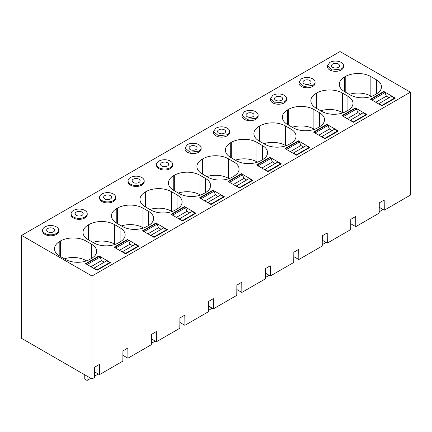 <?xml version="1.0" encoding="UTF-8"?>
<svg xmlns="http://www.w3.org/2000/svg" width="432" height="432" viewBox="0 0 432 432"><rect width="100%" height="100%" fill="white"/><g stroke="black" fill="none" stroke-linecap="round" stroke-linejoin="round"><path stroke-width="0.65" d="M410.4 92.178L91.957 276.032L91.957 378.977L21.6 338.359L21.6 235.413L340.043 51.559L410.4 92.178L410.4 195.124L384.275 210.206L379.242 207.301M91.957 378.977L94.365 377.584L94.441 367.346L99.36 364.457L99.436 374.657L122.845 361.141L122.926 350.903L127.845 348.014L127.921 358.209L151.33 344.693L151.405 334.46L156.325 331.571L156.406 341.766L179.815 328.25L179.89 318.011L184.81 315.122L184.891 325.323L208.3 311.807L208.375 301.568L213.295 298.679L213.37 308.875L236.779 295.358L236.86 285.125L241.78 282.236L241.855 292.432L265.264 278.915L265.34 268.677L270.259 265.788L270.34 275.989L293.749 262.472L293.825 252.234L298.744 249.345L298.82 259.54L322.229 246.024L322.31 235.791L327.229 232.902L327.305 243.097L348.305 230.974L350.714 229.581L350.789 219.343L355.714 216.454L355.79 226.654L379.199 213.138L379.274 202.9L384.194 200.011L384.275 210.206M355.79 226.654L350.757 223.749M327.305 243.097L322.277 240.192M298.82 259.54L293.792 256.635M270.34 275.989L265.307 273.083M241.855 292.432L236.822 289.526M213.37 308.875L208.343 305.969M184.891 325.323L179.858 322.418M156.406 341.766L151.373 338.861M127.921 358.209L122.888 355.304M99.436 374.657L94.408 371.752M91.957 276.032L21.6 235.413M327.456 65.713L327.456 66.695A8.057 4.649 0 0 0 332.429 70.994A8.057 4.649 0 0 0 341.21 69.984A8.057 4.649 0 0 0 343.57 66.695L343.57 65.713A8.057 4.649 0 0 0 338.596 61.414A8.057 4.649 0 0 0 329.816 62.424L327.456 65.713L332.429 70.006L341.21 69.001A8.057 4.649 0 0 0 343.57 65.713M376.412 79.79L370.856 76.583A18.128 10.465 0 0 0 345.222 76.583L344.65 76.912A18.128 10.465 0 0 0 339.341 84.31A18.128 10.465 0 0 0 344.65 91.714L350.206 94.916A17.323 10.001 0 0 0 374.701 94.916L376.412 93.933A17.323 10.001 0 0 0 381.483 86.859A17.323 10.001 0 0 0 376.412 79.79L376.412 93.933M381.937 105.84L395.323 98.107L383.827 91.471L370.44 99.198L381.937 105.84M156.551 164.381L156.551 165.364A8.057 4.649 0 0 0 161.525 169.663A8.057 4.649 0 0 0 170.305 168.653A8.057 4.649 0 0 0 172.665 165.364L172.665 164.381A8.057 4.649 0 0 0 167.692 160.083A8.057 4.649 0 0 0 158.911 161.093A8.057 4.649 0 0 0 156.551 164.381A8.057 4.649 0 0 0 161.525 168.674A8.057 4.649 0 0 0 170.305 167.67A8.057 4.649 0 0 0 172.665 164.381M174.323 175.252L173.75 175.581A18.128 10.465 0 0 0 168.442 182.979A18.128 10.465 0 0 0 173.75 190.382L179.307 193.585A17.323 10.001 0 0 0 203.801 193.585L205.508 192.602A17.323 10.001 0 0 0 210.584 185.528A17.323 10.001 0 0 0 205.508 178.459L199.957 175.252A18.128 10.465 0 0 0 174.323 175.252L174.323 190.712M202.235 159.133A18.128 10.465 0 0 0 196.927 166.536A18.128 10.465 0 0 0 202.235 173.934L207.787 177.142A17.323 10.001 0 0 0 232.286 177.142L233.993 176.153A17.323 10.001 0 0 0 239.069 169.085A17.323 10.001 0 0 0 233.993 162.011L228.442 158.809A18.128 10.465 0 0 0 202.802 158.809L202.235 159.133L202.235 173.934M252.904 180.333L241.407 173.691L228.02 181.424L239.517 188.06L252.904 180.333M128.072 180.824L128.072 181.813A8.057 4.649 0 0 0 133.045 186.106A8.057 4.649 0 0 0 141.826 185.101A8.057 4.649 0 0 0 144.185 181.813L144.185 180.824A8.057 4.649 0 0 0 139.212 176.526A8.057 4.649 0 0 0 130.432 177.536A8.057 4.649 0 0 0 128.072 180.824A8.057 4.649 0 0 0 133.045 185.123A8.057 4.649 0 0 0 141.826 184.113A8.057 4.649 0 0 0 144.185 180.824M99.587 197.267L99.587 198.256A8.057 4.649 0 0 0 104.56 202.554A8.057 4.649 0 0 0 113.341 201.544A8.057 4.649 0 0 0 115.7 198.256L115.7 197.267A8.057 4.649 0 0 0 110.727 192.974A8.057 4.649 0 0 0 101.947 193.979A8.057 4.649 0 0 0 99.587 197.267A8.057 4.649 0 0 0 104.56 201.566A8.057 4.649 0 0 0 113.341 200.556A8.057 4.649 0 0 0 115.7 197.267M142.987 208.143A18.128 10.465 0 0 0 117.353 208.143L116.786 208.467A18.128 10.465 0 0 0 111.472 215.87A18.128 10.465 0 0 0 116.786 223.268L122.337 226.476A17.323 10.001 0 0 0 146.831 226.476L148.543 225.488A17.323 10.001 0 0 0 153.614 218.419A17.323 10.001 0 0 0 148.543 211.345L142.987 208.143L142.987 227.68A18.128 10.465 0 0 0 121.387 225.925M155.957 223.025L142.571 230.758L154.067 237.395L167.454 229.667L155.957 223.025L155.957 223.49L157.086 224.143L158.479 227.734L161.228 229.322M145.838 191.695L145.265 192.024A18.128 10.465 0 0 0 139.957 199.427A18.128 10.465 0 0 0 145.265 206.825L150.822 210.033A17.323 10.001 0 0 0 175.316 210.033L177.028 209.045A17.323 10.001 0 0 0 182.099 201.976A17.323 10.001 0 0 0 177.028 194.902L171.472 191.695A18.128 10.465 0 0 0 145.838 191.695L145.838 207.155M184.442 206.582L171.05 214.31L182.552 220.952L195.939 213.224L184.442 206.582L184.442 207.047L185.571 207.7L186.964 211.291L189.707 212.873M224.424 196.776L212.922 190.139L199.535 197.867L211.037 204.509L224.424 196.776M270.486 98.599L270.486 99.587A8.057 4.649 0 0 0 275.459 103.885A8.057 4.649 0 0 0 284.24 102.875A8.057 4.649 0 0 0 286.6 99.587L286.6 98.599A8.057 4.649 0 0 0 281.626 94.3A8.057 4.649 0 0 0 272.846 95.31L270.491 98.599L275.459 102.897L284.24 101.887A8.057 4.649 0 0 0 286.6 98.599M319.442 126.819A17.323 10.001 0 0 0 324.518 119.75A17.323 10.001 0 0 0 319.442 112.676L313.891 109.474A18.128 10.465 0 0 0 288.252 109.474L287.685 109.798A18.128 10.465 0 0 0 282.377 117.202A18.128 10.465 0 0 0 287.685 124.6L293.242 127.807A17.323 10.001 0 0 0 317.736 127.807L319.442 126.819L319.442 112.676M324.972 138.726L338.359 130.999L326.857 124.357L313.47 132.089L324.972 138.726M298.971 82.156L298.971 83.144A8.057 4.649 0 0 0 303.944 87.437A8.057 4.649 0 0 0 312.725 86.432A8.057 4.649 0 0 0 315.085 83.144L315.085 82.156A8.057 4.649 0 0 0 310.111 77.857A8.057 4.649 0 0 0 301.331 78.867L298.976 82.156L303.944 86.454L312.725 85.444A8.057 4.649 0 0 0 315.085 82.156M316.737 93.026L316.17 93.355A18.128 10.465 0 0 0 310.856 100.759A18.128 10.465 0 0 0 316.17 108.157L321.721 111.364A17.323 10.001 0 0 0 346.221 111.364L347.927 110.376A17.323 10.001 0 0 0 352.998 103.307A17.323 10.001 0 0 0 347.927 96.233L342.371 93.026A18.128 10.465 0 0 0 316.737 93.026L316.737 108.486M353.452 122.283L366.838 114.556L355.342 107.914L341.955 115.641L353.452 122.283M242.006 115.047L242.006 116.03A8.057 4.649 0 0 0 246.98 120.328A8.057 4.649 0 0 0 255.76 119.318A8.057 4.649 0 0 0 258.12 116.03L258.12 115.047A8.057 4.649 0 0 0 253.147 110.749A8.057 4.649 0 0 0 244.366 111.758L242.006 115.047L246.98 119.34L255.76 118.336A8.057 4.649 0 0 0 258.12 115.047M213.521 131.49L213.521 132.478A8.057 4.649 0 0 0 218.495 136.771A8.057 4.649 0 0 0 227.275 135.767A8.057 4.649 0 0 0 229.635 132.478L229.635 131.49A8.057 4.649 0 0 0 224.662 127.192A8.057 4.649 0 0 0 215.881 128.201L213.521 131.49L218.495 135.788L227.275 134.779A8.057 4.649 0 0 0 229.635 131.49M256.921 142.36A18.128 10.465 0 0 0 231.287 142.36L230.72 142.69A18.128 10.465 0 0 0 225.407 150.093A18.128 10.465 0 0 0 230.72 157.491L236.272 160.699A17.323 10.001 0 0 0 260.766 160.699L262.478 159.71A17.323 10.001 0 0 0 267.548 152.642A17.323 10.001 0 0 0 262.478 145.568L256.921 142.36L256.921 161.903A18.128 10.465 0 0 0 235.321 160.148M269.892 157.248L256.505 164.975L268.002 171.617L281.389 163.89L269.892 157.248L269.892 157.712L271.021 158.366L272.414 161.957L275.162 163.539M259.772 125.917L259.2 126.247A18.128 10.465 0 0 0 253.892 133.645A18.128 10.465 0 0 0 259.2 141.048L264.757 144.25A17.323 10.001 0 0 0 289.251 144.25L290.963 143.267A17.323 10.001 0 0 0 296.033 136.193A17.323 10.001 0 0 0 290.963 129.125L285.406 125.917A18.128 10.465 0 0 0 259.772 125.917L259.772 141.377M298.377 140.805L284.985 148.532L296.487 155.174L309.874 147.442L298.377 140.805L298.377 141.264L299.506 141.917L300.899 145.508L303.642 147.096M127.472 239.474L114.086 247.201L125.582 253.843L138.974 246.11L127.472 239.474L127.472 239.933L128.606 240.586L130 244.177L132.743 245.765M93.852 242.919A17.323 10.001 0 0 0 118.352 242.919L120.058 241.936A17.323 10.001 0 0 0 125.134 234.862A17.323 10.001 0 0 0 120.058 227.794L114.507 224.586A18.128 10.465 0 0 0 88.868 224.586L88.301 224.915A18.128 10.465 0 0 0 82.993 232.313A18.128 10.465 0 0 0 88.301 239.717L93.852 242.919M71.102 213.716L71.102 214.699A8.057 4.649 0 0 0 76.075 218.997A8.057 4.649 0 0 0 84.856 217.987A8.057 4.649 0 0 0 87.215 214.699L87.215 213.716A8.057 4.649 0 0 0 82.242 209.417A8.057 4.649 0 0 0 73.462 210.427A8.057 4.649 0 0 0 71.102 213.716A8.057 4.649 0 0 0 76.075 218.009A8.057 4.649 0 0 0 84.856 217.004A8.057 4.649 0 0 0 87.215 213.716M185.036 147.933L185.036 148.921A8.057 4.649 0 0 0 190.01 153.22A8.057 4.649 0 0 0 198.79 152.21A8.057 4.649 0 0 0 201.15 148.921L201.15 147.933A8.057 4.649 0 0 0 196.177 143.635A8.057 4.649 0 0 0 187.396 144.644L185.042 147.933L190.01 152.231L198.79 151.222A8.057 4.649 0 0 0 201.15 147.933M42.622 230.159L42.622 231.147A8.057 4.649 0 0 0 47.596 235.44A8.057 4.649 0 0 0 56.371 234.436A8.057 4.649 0 0 0 58.73 231.147L58.73 230.159A8.057 4.649 0 0 0 53.757 225.86A8.057 4.649 0 0 0 44.982 226.87A8.057 4.649 0 0 0 42.622 230.159A8.057 4.649 0 0 0 47.596 234.457A8.057 4.649 0 0 0 56.371 233.447A8.057 4.649 0 0 0 58.73 230.159M85.601 263.644L97.103 270.286L110.489 262.559L98.987 255.917L85.601 263.644M59.816 241.358A18.128 10.465 0 0 0 54.508 248.762A18.128 10.465 0 0 0 59.816 256.16L65.372 259.367A17.323 10.001 0 0 0 89.867 259.367L91.573 258.379A17.323 10.001 0 0 0 96.649 251.311A17.323 10.001 0 0 0 91.573 244.237L86.022 241.029A18.128 10.465 0 0 0 60.388 241.029L59.816 241.358L59.816 256.16M371.374 96.422L370.856 96.12A18.128 10.465 0 0 0 349.256 94.37M383.827 91.471L383.827 91.93M200.47 195.091L199.957 194.789A18.128 10.465 0 0 0 178.351 193.039M228.955 178.643L228.442 178.346A18.128 10.465 0 0 0 206.836 176.591M241.407 173.691L241.407 174.155L242.536 174.809L243.929 178.4L246.677 179.987M143.505 227.977L142.987 227.68M171.99 211.534L171.472 211.237A18.128 10.465 0 0 0 149.872 209.482M212.922 190.139L212.922 190.598L214.056 191.252L215.449 194.843L218.192 196.43M314.404 129.308L313.891 129.011A18.128 10.465 0 0 0 292.286 127.256M326.857 124.357L326.857 124.821L327.991 125.474L329.384 129.065L332.127 130.653M342.889 112.865L342.371 112.568A18.128 10.465 0 0 0 320.771 110.813M355.342 107.914L355.342 108.378M257.44 162.2L256.921 161.903M285.919 145.757L285.406 145.454A18.128 10.465 0 0 0 263.801 143.705M115.02 244.426L114.507 244.123A18.128 10.465 0 0 0 92.902 242.374M98.987 255.917L98.987 256.381M86.535 260.869L86.022 260.572A18.128 10.465 0 0 0 64.417 258.817M332.662 64.066A4.028 2.327 0 0 0 331.484 65.713A4.028 2.327 0 0 0 333.968 67.856A4.028 2.327 0 0 0 338.359 67.354A4.028 2.327 0 0 0 339.541 65.713A4.028 2.327 0 0 0 337.052 63.563A4.028 2.327 0 0 0 332.662 64.066M161.762 162.734A4.028 2.327 0 0 0 160.58 164.381A4.028 2.327 0 0 0 163.069 166.531A4.028 2.327 0 0 0 167.459 166.023A4.028 2.327 0 0 0 168.637 164.381A4.028 2.327 0 0 0 166.153 162.232A4.028 2.327 0 0 0 161.762 162.734M133.277 179.177A4.028 2.327 0 0 0 132.1 180.824A4.028 2.327 0 0 0 134.584 182.974A4.028 2.327 0 0 0 138.974 182.466A4.028 2.327 0 0 0 140.157 180.824A4.028 2.327 0 0 0 137.668 178.675A4.028 2.327 0 0 0 133.277 179.177M104.792 195.626A4.028 2.327 0 0 0 103.615 197.267A4.028 2.327 0 0 0 106.099 199.417A4.028 2.327 0 0 0 110.489 198.914A4.028 2.327 0 0 0 111.672 197.267A4.028 2.327 0 0 0 109.183 195.118A4.028 2.327 0 0 0 104.792 195.626M275.697 96.957A4.028 2.327 0 0 0 274.514 98.599A4.028 2.327 0 0 0 277.004 100.748A4.028 2.327 0 0 0 281.394 100.246A4.028 2.327 0 0 0 282.571 98.599A4.028 2.327 0 0 0 280.087 96.449A4.028 2.327 0 0 0 275.697 96.957M304.182 80.509A4.028 2.327 0 0 0 302.999 82.156A4.028 2.327 0 0 0 305.489 84.305A4.028 2.327 0 0 0 309.879 83.797A4.028 2.327 0 0 0 311.056 82.156A4.028 2.327 0 0 0 308.572 80.006A4.028 2.327 0 0 0 304.182 80.509M247.212 113.4A4.028 2.327 0 0 0 246.035 115.047A4.028 2.327 0 0 0 248.519 117.196A4.028 2.327 0 0 0 252.909 116.689A4.028 2.327 0 0 0 254.092 115.047A4.028 2.327 0 0 0 251.602 112.898A4.028 2.327 0 0 0 247.212 113.4M218.727 129.843A4.028 2.327 0 0 0 217.55 131.49A4.028 2.327 0 0 0 220.034 133.639A4.028 2.327 0 0 0 224.424 133.132A4.028 2.327 0 0 0 225.607 131.49A4.028 2.327 0 0 0 223.117 129.341A4.028 2.327 0 0 0 218.727 129.843M76.313 212.069A4.028 2.327 0 0 0 75.13 213.716A4.028 2.327 0 0 0 77.62 215.865A4.028 2.327 0 0 0 82.01 215.357A4.028 2.327 0 0 0 83.187 213.716A4.028 2.327 0 0 0 80.703 211.567A4.028 2.327 0 0 0 76.313 212.069M190.247 146.291A4.028 2.327 0 0 0 189.065 147.933A4.028 2.327 0 0 0 191.554 150.082A4.028 2.327 0 0 0 195.944 149.58A4.028 2.327 0 0 0 197.122 147.933A4.028 2.327 0 0 0 194.638 145.784A4.028 2.327 0 0 0 190.247 146.291M47.828 228.512A4.028 2.327 0 0 0 46.651 230.159A4.028 2.327 0 0 0 49.135 232.308A4.028 2.327 0 0 0 53.525 231.8A4.028 2.327 0 0 0 54.702 230.159A4.028 2.327 0 0 0 52.218 228.01A4.028 2.327 0 0 0 47.828 228.512M378.653 103.939L378.832 103.685L381.839 105.424L381.742 105.727M371.142 99.603L371.142 99.247L372.46 100.364M381.839 105.424L394.513 98.102L394.324 98.685M378.832 103.685L391.505 96.368L394.513 98.102M375.775 102.281L386.348 96.174L389.097 97.762M372.281 99.905L384.955 92.583L386.348 96.174M371.142 99.247L383.816 91.93L384.955 92.583M350.168 120.388L350.347 120.128L353.354 121.867L353.257 122.17M342.657 116.051L342.657 115.69L343.975 116.813M353.354 121.867L366.034 114.55L365.845 115.128M350.347 120.128L363.026 112.811L366.034 114.55M347.29 118.724L357.863 112.622L360.612 114.205M343.796 116.348L356.47 109.031L357.863 112.622M342.657 115.69L355.331 108.373L356.47 109.031M321.683 136.831L321.867 136.577L324.875 138.31L324.772 138.613M314.172 132.494L314.172 132.133L315.495 133.256M324.875 138.31L337.549 130.993L337.36 131.576M321.867 136.577L334.541 129.26L337.549 130.993M318.811 135.173L329.384 129.065M315.311 132.791L327.991 125.474M314.172 132.133L326.851 124.816M293.204 153.274L293.382 153.02L296.39 154.759L296.293 155.061M285.692 148.937L285.692 148.581L287.01 149.699M296.39 154.759L309.064 147.436L308.875 148.019M293.382 153.02L306.056 145.703L309.064 147.436M290.326 151.616L300.899 145.508M286.832 149.24L299.506 141.917M285.692 148.581L298.366 141.264M264.719 169.722L264.897 169.463L267.905 171.202L267.808 171.504M257.207 165.386L257.207 165.024L258.525 166.147M267.905 171.202L280.579 163.885L280.39 164.462M264.897 169.463L277.576 162.146L280.579 163.885M261.841 168.059L272.414 161.957M258.347 165.683L271.021 158.366M257.207 165.024L269.881 157.707M236.234 186.165L236.417 185.911L239.42 187.645L239.323 187.947M228.722 181.829L228.722 181.467L230.045 182.59M239.42 187.645L252.099 180.328L251.91 180.911M236.417 185.911L249.091 178.594L252.099 180.328M233.356 184.507L243.929 178.4M229.862 182.126L242.536 174.809M228.722 181.467L241.396 174.15M207.754 202.608L207.932 202.354L210.94 204.093L210.838 204.395M200.237 198.272L200.237 197.915L201.56 199.033M210.94 204.093L223.614 196.771L223.425 197.354M207.932 202.354L220.606 195.037L223.614 196.771M204.876 200.95L215.449 194.843M201.377 198.574L214.056 191.252M200.237 197.915L212.917 190.598M179.269 219.056L179.447 218.797L182.455 220.536L182.358 220.838M171.758 214.72L171.758 214.358L173.075 215.482M182.455 220.536L195.129 213.219L194.94 213.797M179.447 218.797L192.121 211.48L195.129 213.219M176.391 217.393L186.964 211.291M172.897 215.017L185.571 207.7M171.758 214.358L184.432 207.041M150.784 235.499L150.962 235.246L153.97 236.979L153.873 237.281M143.273 231.163L143.273 230.801L144.59 231.925M153.97 236.979L166.649 229.662L166.455 230.245M150.962 235.246L163.642 227.929L166.649 229.662M147.906 233.842L158.479 227.734M144.412 231.46L157.086 224.143M143.273 230.801L155.947 223.484M122.299 251.942L122.483 251.689L125.491 253.427L125.388 253.73M114.788 247.606L114.788 247.25L116.111 248.368M125.491 253.427L138.164 246.105L137.975 246.688M122.483 251.689L135.157 244.372L138.164 246.105M119.426 250.285L130 244.177M115.927 247.909L128.606 240.586M114.788 247.25L127.467 239.933M93.82 268.391L93.998 268.132L97.006 269.87L96.908 270.173M86.308 264.055L86.308 263.693L87.626 264.816M97.006 269.87L109.679 262.553L109.49 263.131M93.998 268.132L106.672 260.815L109.679 262.553M90.941 266.728L101.515 260.626L104.258 262.208M87.448 264.352L100.121 257.035L101.515 260.626M86.308 263.693L98.982 256.376L100.121 257.035M379.21 211.788L382.46 209.909L382.46 209.164M322.24 244.679L325.496 242.8L325.496 242.05M265.275 277.565L268.526 275.686L268.526 274.941M208.305 310.457L211.561 308.578L211.561 307.832M151.34 343.348L154.597 341.469L154.597 340.718M94.376 376.234L97.627 374.355L97.627 373.61M87.086 376.164L87.086 380.441L90.504 378.47L90.504 378.14M84.24 374.522L84.24 378.799L87.086 380.441M370.856 96.12L370.856 76.583M344.65 91.714L344.65 76.912M345.222 76.583L345.222 92.043M173.75 190.382L173.75 175.581M199.957 194.789L199.957 175.252M205.508 178.459L205.508 192.602M202.802 158.809L202.802 174.263M228.442 178.346L228.442 158.809M233.993 162.011L233.993 176.153M117.353 223.598L117.353 208.143M148.543 211.345L148.543 225.488M116.786 223.268L116.786 208.467M145.265 206.825L145.265 192.024M171.472 211.237L171.472 191.695M177.028 194.902L177.028 209.045M287.685 124.6L287.685 109.798M288.252 109.474L288.252 124.929M313.891 129.011L313.891 109.474M316.17 108.157L316.17 93.355M342.371 112.568L342.371 93.026M347.927 96.233L347.927 110.376M231.287 157.82L231.287 142.36M262.478 145.568L262.478 159.71M230.72 157.491L230.72 142.69M259.2 141.048L259.2 126.247M285.406 145.454L285.406 125.917M290.963 129.125L290.963 143.267M88.301 239.717L88.301 224.915M88.868 224.586L88.868 240.046M114.507 244.123L114.507 224.586M120.058 227.794L120.058 241.936M60.388 241.029L60.388 256.489M86.022 260.572L86.022 241.029M91.573 244.237L91.573 258.379"/></g></svg>
